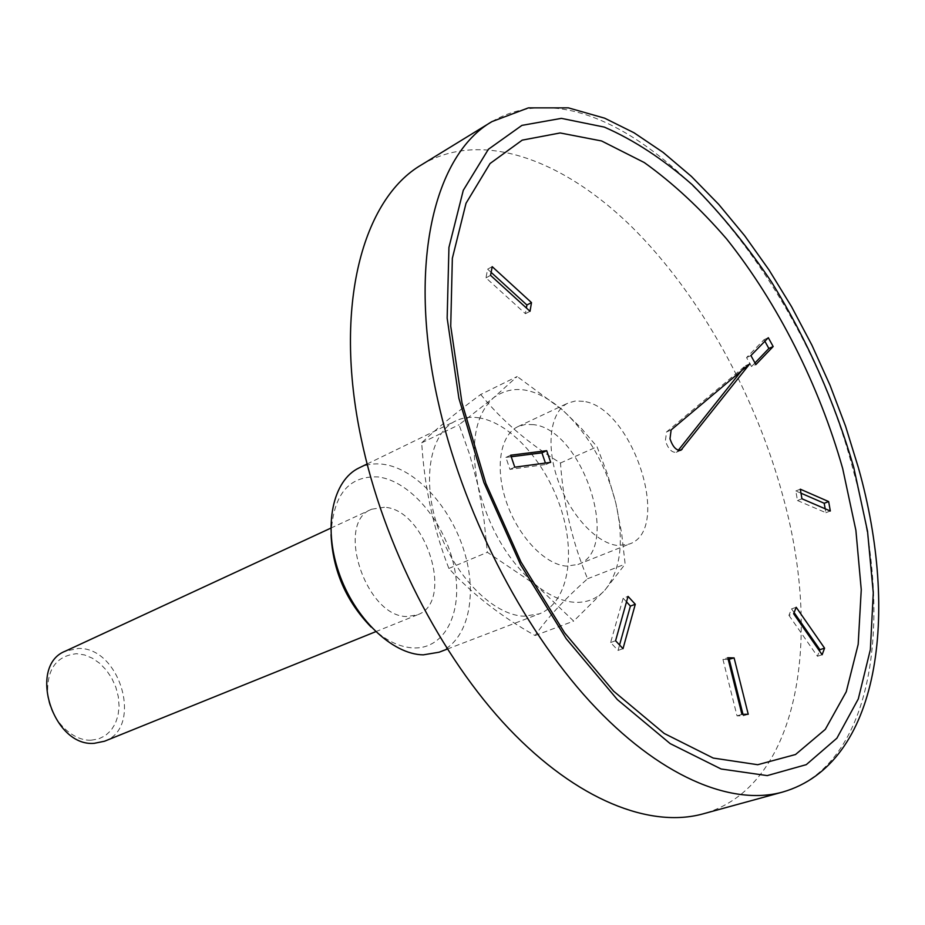 <?xml version="1.0" encoding="UTF-8"?>
<svg xmlns="http://www.w3.org/2000/svg" width="925" height="925" viewBox="0 0 925 925"><rect width="100%" height="100%" fill="white"/><g stroke="black" fill="none" stroke-linecap="round" stroke-linejoin="round"><path stroke-width="0.69" stroke-dasharray="4.62 3.47" d="M741.411 370.867L745.481 365.733L666.543 431.952L665.387 440.786C668.151 448.914 671.77 452.741 676.256 452.279L678.291 450.29M421.731 164.696C481.636 129.188 563.024 159.516 631.671 226.775C700.479 294.936 756.396 396.409 783.672 498.922C822.371 641.164 798.021 787.395 703.046 813.873M728.229 659.502L722.945 659.363L727.79 657.744M722.945 659.363L737.028 715.869L743.33 715.777L742.972 714.331M743.33 715.777L748.232 714.262M737.028 715.869L741.931 714.354M626.503 601.863L623.149 598.232L628.04 596.394M623.149 598.232L610.616 642.528L618.05 650.425L619.553 644.991M618.05 650.425L623.011 648.668M610.616 642.528L615.576 640.747M511.224 456.742L505.894 457.413L509.941 469.368L545.9 464.489L545.415 463.055M545.9 464.489L550.687 462.35M509.941 469.368L514.774 467.183M505.894 457.413L510.704 455.204M491.129 272.366L487.625 269.163L485.972 277.87L525.423 313.691L526.394 307.99M525.423 313.691L530.025 311.297M485.972 277.87L490.562 275.361M487.625 269.163L492.204 266.654M764.871 341.244L764.015 339.683L746.567 357.57L751.528 366.543L755.887 364.577M746.567 357.57L750.915 355.582M764.015 339.683L768.317 337.706M751.528 366.543L754.985 362.947M800.992 493.187L795.835 490.955L797.466 500.529L801.952 498.783M795.835 490.955L800.31 489.198M797.466 500.529L825.863 512.693L825.181 508.796M825.863 512.693L830.315 511.005M794.101 612.558L791.557 608.893L788.944 615.356L793.627 613.749M791.557 608.893L796.217 607.286M788.944 615.356L817.434 656.264L819.457 650.899M817.434 656.264L822.128 654.738M745.481 365.733L749.851 363.768M90.893 740.231C72.023 740.89 51.499 720.378 47.857 696.756C46.053 670.278 55.616 655.941 76.567 653.709L84.533 654.935L92.407 658.218L99.807 663.398L106.375 670.186L111.809 678.268L115.856 687.252L118.319 696.71L119.082 706.191L118.088 715.245L115.382 723.419L111.081 730.334L105.369 735.606L98.536 738.971L90.893 740.231M104.502 741.237C143.433 727.767 120.458 647.153 78.475 648.448L65.444 651.107M331.058 534.65C333.023 494.806 348.69 475.566 378.071 476.942C410.157 480.815 444.601 521.92 453.978 565.915C463.807 609.91 446.197 648.888 413.891 647.951C399.646 647.384 385.39 640.424 371.11 627.058M439.086 652.218C467.738 641.21 477.982 596.452 464.373 551.89C450.995 507.282 415.834 468.547 383.17 464.269C374.509 463.147 366.52 464.35 359.189 467.853M479.335 417.892C470.767 416.493 462.905 417.499 455.771 420.898C430.033 432.923 421.349 479.936 438.149 528.198C454.707 576.495 493.233 615.148 523.897 616.2L539.379 613.842C567.291 603.112 576.125 557.058 561.556 510.681C547.218 464.246 511.641 423.268 479.335 417.892M384.418 507.258L371.619 509.224C334.619 522.417 366.011 617.761 407.301 616.501L417.395 614.847C454.984 602.198 426.067 509.178 384.418 507.258M480.699 394.489C502.159 420.887 528.742 443.722 560.481 462.997C563.302 503.639 572.332 542.223 587.583 578.761C564.678 599.146 547.172 618.062 535.078 635.533C501.015 616.455 472.282 594.093 448.868 568.447C433.455 528.799 424.402 486.908 421.696 442.809C436.288 428.853 455.956 412.747 480.699 394.489L517.179 376.521L493.661 397.669C475.149 414.701 469.935 444.058 478.017 485.752L483.856 518.451L487.359 552.306L536.303 585.328C549.67 595.862 562.493 601.516 574.783 602.314C586.982 602.869 597.064 598.764 605.019 590L625.15 564.111L621.612 533.008L615.796 502.946C605.933 464.766 588.173 433.779 562.516 409.983C536.269 387.725 513.317 383.621 493.661 397.669L459.066 424.737L469.646 454.533L478.017 485.752C488.527 528.048 507.964 561.232 536.303 585.328L573.685 621.103L605.019 590C620.779 570.205 624.375 541.183 615.796 502.946L607.494 474.201L597.03 446.717L581.062 428.009L562.516 409.983L517.179 376.521M533.621 424.656L525.527 424.413L518.15 426.517C500.217 434.646 494.597 467.842 506.449 502.136C518.139 536.454 544.941 564.62 566.401 566.112L577.94 564.493C621.924 550.028 583.189 429.847 533.621 424.656M583.478 401.346L575.477 400.976L568.216 402.976C550.595 410.954 545.507 444.601 557.74 479.647C569.8 514.716 596.741 543.727 617.958 545.53L629.347 544.05C672.544 529.933 632.527 407.393 583.478 401.346M587.583 578.761L625.15 564.111M535.078 635.533L573.685 621.103M448.868 568.447L487.359 552.306M421.696 442.809L459.066 424.737M560.481 462.997L597.03 446.717M677.482 451.319L679.343 450.521M491.927 121.626C613.263 50.794 800.379 261.729 853.59 471.577C894.614 617.195 874.738 766.247 782.469 792.112M666.543 431.952L671.134 429.94M676.256 452.279L680.869 450.302M858.608 468.489L858.377 467.657M367.098 464.003L455.771 420.898M330.815 528.14L371.619 509.224M518.15 426.517L568.216 402.976M577.94 564.493L629.347 544.05M375.689 631.694L417.395 614.847M447.295 649.072L539.379 613.842"/><path stroke-width="1.39" d="M670.001 438.785C672.764 446.925 676.383 450.764 680.869 450.302L749.851 363.768L671.134 429.94L670.001 438.785M462.003 402.907L450.729 326.155L452.348 258.295L466.027 203.269L490.042 163.528L522.22 140.138L560.168 132.957L601.562 140.958L644.286 162.557C672.822 182.965 700.283 208.426 726.645 238.962C777.867 303.319 819.064 385.239 842.687 468.559L855.891 530.349L861.256 589.711L858.18 644.355L846.248 691.773L825.297 729.374L795.535 754.511L757.714 764.721L713.221 758.061L664.219 733.467L613.553 691.114L564.608 632.804L520.96 561.961L485.903 483.44L462.003 402.907M782.469 792.112L703.046 813.873C650.055 828.488 576.992 800.194 508.762 728.542C440.728 656.808 383.262 544.663 361.189 438.531C332.965 305.689 362.877 198.586 421.731 164.696L491.927 121.626C434.669 154.406 407.15 263.139 437.803 400.236C461.806 509.744 521.053 626.364 589.711 701.323C658.565 776.214 730.981 806.322 782.469 792.112C880.138 764.108 899.447 613.518 858.608 468.489M796.217 607.286L793.627 613.749L822.128 654.738L824.58 648.171L796.217 607.286M800.31 489.198L801.952 498.783L830.315 511.005L828.65 501.57L800.31 489.198M750.915 355.582L755.887 364.577L773.173 346.54L768.317 337.706L750.915 355.582M530.025 311.297L531.493 302.602L492.204 266.654L490.562 275.361L530.025 311.297M550.687 462.35L546.698 450.672L510.704 455.204L514.774 467.183L550.687 462.35M635.29 604.268L628.04 596.394L615.576 640.747L623.011 648.668L635.29 604.268L630.399 606.083L626.503 601.863M734.103 657.906L727.79 657.744L741.931 714.354L748.232 714.262L734.103 657.906L728.229 659.502M742.972 714.331L729.27 659.525M619.553 644.991L630.399 606.083M545.415 463.055L541.923 452.834L546.698 450.672M541.923 452.834L511.224 456.742M526.394 307.99L526.903 304.996L531.493 302.602M526.903 304.996L491.129 272.366M754.985 362.947L768.86 348.494L764.871 341.244M768.86 348.494L773.173 346.54M825.181 508.796L824.21 503.269L800.992 493.187M824.21 503.269L828.65 501.57M819.457 650.899L819.908 649.685L794.101 612.558M819.908 649.685L824.58 648.171M678.291 450.29L741.411 370.867M330.815 528.14L65.444 651.107C27.438 665.433 52.598 746.995 94.223 743.33L104.502 741.237L375.689 631.694M371.11 627.058C346.112 601.308 332.757 570.494 331.058 534.65M367.098 464.003L359.189 467.853C332.792 480.214 322.871 525.874 338.654 571.997C354.194 618.166 392.2 654.518 423.292 654.854L439.086 652.218L447.295 649.072M679.343 450.521L682.083 449.353M458.892 398.293L483.879 482.515L520.555 564.666L566.216 638.724L617.345 699.577L670.163 743.607L721.118 768.999L767.218 775.612L806.276 764.651L836.882 738.219L858.296 698.942L870.367 649.581L873.281 592.844L867.534 531.308L853.729 467.333C834.628 401.762 807.271 340.053 771.647 282.194C747.007 245.588 720.529 213.097 692.224 184.699C663.225 159.227 633.926 140.022 604.314 127.095L561.371 118.365L521.92 125.384L488.388 149.283L463.286 190.307L448.937 247.438L447.157 318.131L458.892 398.293M858.377 467.657L845.566 426.205L830.014 385.239L811.93 345.21L791.522 306.626L769.022 269.961L744.66 235.702L718.69 204.344L691.391 176.398L663.063 152.359L634.041 132.784L604.684 118.192L568.355 107.855L528.395 107.878L491.927 121.626"/></g></svg>
